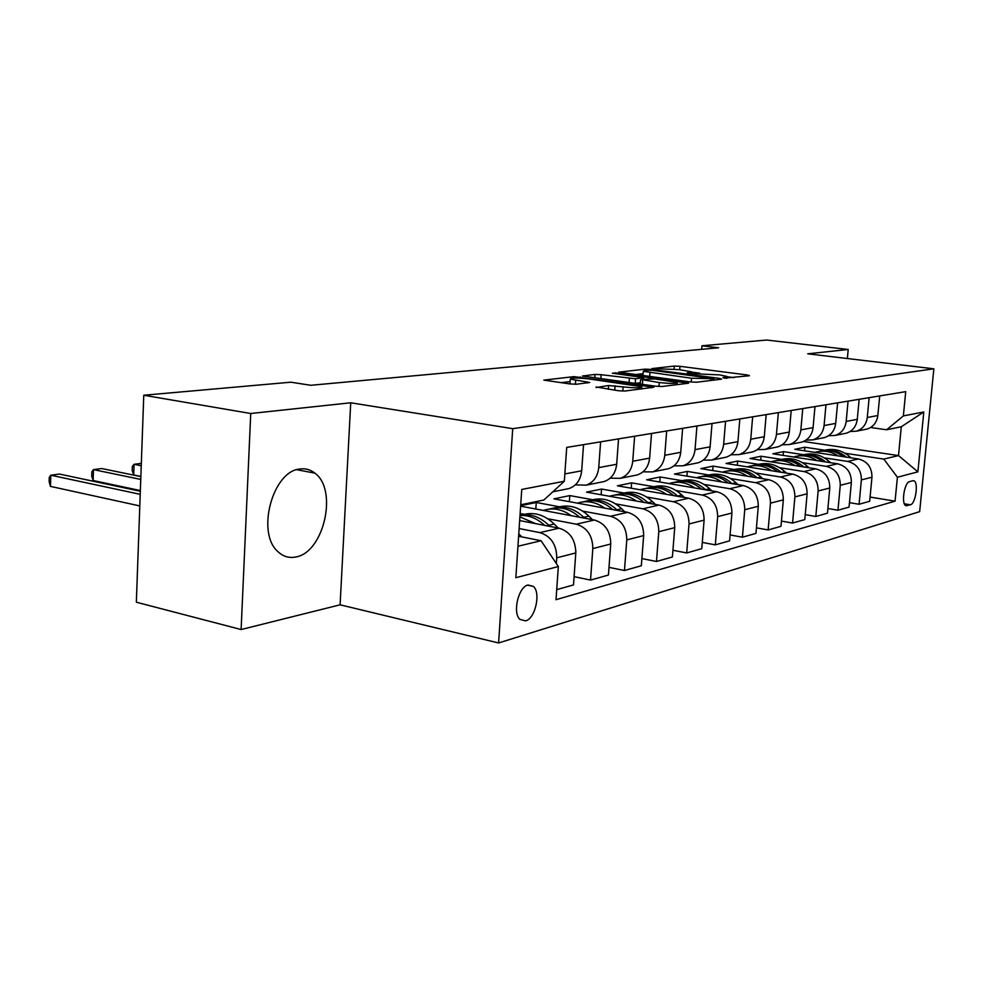 <?xml version="1.0" encoding="UTF-8"?>
<svg xmlns="http://www.w3.org/2000/svg" width="983" height="983" viewBox="0 0 983 983"><rect width="100%" height="100%" fill="white"/><g stroke="black" fill="none" stroke-linecap="round" stroke-linejoin="round"><path stroke-width="1.47" d="M724.188 378.148L749.464 375.739L747.559 375.014L680.015 366.327L674.326 366.069L651.889 368.588L678.909 369.596L691.393 371.795L687.117 372.95L688.321 373.466L719.777 374.904L727.002 376.44L722.886 377.619L724.188 378.148M295.662 557.005C323.874 552.815 338.201 489.755 314.879 473.142C310.456 469.616 305.48 468.24 299.95 469.002C272.77 470.796 255.973 532.749 277.82 551.537C283.018 556.501 288.965 558.319 295.662 557.005M525.586 620.887C535.256 618.737 541.092 592.724 533.364 586.396L528.018 585.008C518.471 586.753 512.303 612.741 519.896 619.376L525.586 620.887M596.128 386.97L618.479 390.743L625.09 391.013L653.892 387.204L573.925 376.636L543.832 380.114L570.017 383.948L576.542 384.23L589.714 382.461L570.263 379.131C570.582 377.755 576.763 377.681 588.78 378.91L641.788 386.7C641.494 388.101 635.264 388.162 623.099 386.909L608.6 385.52L596.091 387.523M350.722 402.784L250.739 413.499L143.776 395.24L136.342 602.21L241.118 629.538L340.093 604.815L498.602 642.968L512.708 428.662L350.722 402.784L340.093 604.815M847.358 358.525L848.194 349.481L807.731 353.819L933.85 368.809L512.708 428.662M848.194 349.481L766.617 340.032L701.96 345.77L701.678 349.321M143.776 395.24L290.882 382.19L310.8 385.287L718.61 347.773L701.96 345.77M690.57 381.957L696.714 382.215L721.559 379.168L719.703 378.406L650.979 369.399L645.118 369.141L618.626 372.176L690.57 381.957M688.567 383.223L662.087 386.479L655.71 386.196L582.428 376.022L594.985 374.425L601.154 374.695L635.583 378.774L643.693 377.607L612.372 373.221L615.567 372.889L688.567 383.223M912.802 480.748L909.496 481.645C904.372 482.407 901.067 503.861 905.798 505.655L910.43 504.783C915.542 503.837 918.736 482.579 914.03 480.859L912.802 480.748M498.602 642.968L919.658 511.639L933.85 368.809M803.504 441.49L898.499 455.584L901.3 426.757L886.617 429.768L903.365 415.907L905.724 391.652L566.712 447.412L564.328 481.24L543.869 500.028L520.72 504.771M903.365 415.907L923.811 411.975L917.889 471.84L897.405 477.234L883.803 459.086L845.061 453.261M870.078 497.079L895.071 501.158L897.405 477.234M895.071 501.158L556.009 599.704L558.332 566.527L515.842 577.709L521.752 489.448L564.328 481.24M250.739 413.499L241.118 629.538M824.737 450.214L804.868 447.228L794.719 449.317L858.38 458.963C867.436 461.31 871.958 467.392 871.97 477.21L869.685 501.269L859.081 504.267L861.378 479.913C861.366 469.985 856.795 463.816 847.665 461.432L824.258 457.857M883.803 459.086L898.499 455.584L917.889 471.84M517.955 546.241L541.068 540.736L518.619 536.263M556.353 563.566L556.759 557.803C556.525 544.496 550.898 536.104 539.876 532.626L519.135 528.547M556.71 589.64L573.494 584.91L575.792 552.938C575.583 539.839 570.005 531.594 559.081 528.178L519.663 520.56M574.097 576.64L590.525 580.093L592.823 548.575C592.626 535.674 587.121 527.552 576.284 524.197L547.801 518.766M524.344 514.293L520.142 513.495M590.525 580.093L608.428 575.043L610.738 544.004C610.554 531.287 605.098 523.3 594.359 520.019L520.634 506.159M559.487 506.798L536.263 502.485L520.658 505.692M608.993 567.363L624.463 570.509L626.785 539.9C626.613 527.367 621.207 519.491 610.554 516.272L582.673 511.099M624.463 570.509L641.334 565.753L643.656 535.588C643.509 523.239 638.151 515.485 627.596 512.327L553.933 498.848L569.808 495.592L569.378 501.674M641.887 558.577L656.472 561.477L658.794 531.717C658.647 519.54 653.351 511.897 642.882 508.801L615.579 503.861M592.675 499.72L569.808 495.592M656.472 561.477L672.397 556.98L674.731 527.638C674.596 515.633 669.349 508.113 658.991 505.078L586.532 492.151L601.547 489.055L601.129 494.756M672.937 550.271L686.699 552.938L689.034 523.976C688.911 512.143 683.713 504.721 673.429 501.735L646.667 497.017M624.058 493.024L601.547 489.055M686.699 552.938L701.764 548.686L704.111 520.13C704 508.444 698.852 501.146 688.665 498.209L617.385 485.799L631.627 482.862L631.221 488.207M702.28 542.407L715.305 544.865L717.639 516.665C717.541 505.139 712.442 497.939 702.341 495.051L676.107 490.529M653.781 486.683L631.627 482.862M715.305 544.865L729.583 540.834L731.917 513.015C731.819 501.649 726.769 494.547 716.767 491.709L646.654 479.778L660.171 476.988L659.777 482.014M730.074 534.936L742.411 537.209L744.745 509.735C744.659 498.504 739.658 491.5 729.73 488.711L704.012 484.386M681.981 480.662L660.171 476.988M742.411 537.209L755.952 533.388L758.286 506.27C758.212 495.199 753.248 488.293 743.406 485.553L674.436 474.064L687.289 471.41L686.908 476.141M756.431 527.834L768.128 529.948L770.463 503.161C770.389 492.213 765.487 485.393 755.718 482.702L730.504 478.537M708.755 474.961L687.289 471.41M768.128 529.948L780.994 526.31L783.316 499.868C783.267 489.067 778.389 482.346 768.718 479.692L700.867 468.621L713.093 466.102L712.724 470.562M781.448 521.088L792.568 523.042L794.891 496.919C794.842 486.241 790.013 479.606 780.416 476.988L755.681 472.995M734.227 469.518L713.093 466.102M792.568 523.042L804.794 519.589L807.117 493.785C807.08 483.255 802.3 476.694 792.79 474.125L726.019 463.448L737.668 461.052L737.311 465.254M805.249 514.65L815.816 516.48L818.139 490.972C818.102 480.552 813.359 474.089 803.922 471.557L779.642 467.699M758.471 464.345L737.668 461.052M815.816 516.48L827.465 513.187L829.775 487.998C829.75 477.713 825.056 471.324 815.706 468.83L749.992 458.508L761.1 456.223L760.756 460.204M827.895 508.518L837.958 510.226L840.268 485.307C840.244 475.145 835.587 468.83 826.31 466.372L802.472 462.661M781.596 459.417L761.1 456.223M837.958 510.226L849.066 507.093L851.376 482.469C851.352 472.43 846.744 466.2 837.541 463.779L772.871 453.802L783.476 451.627L783.144 455.387M803.652 454.711L783.476 451.627M870.594 427.507L886.617 429.768M850.049 431.537L856.439 431.181C862.681 429.03 866.281 424.472 867.276 417.505L869.144 397.673M828.522 435.752L835.194 435.42C841.534 433.233 845.196 428.576 846.191 421.437L848.071 401.138M805.937 440.163L812.916 439.868C819.355 437.644 823.078 432.864 824.086 425.565L825.978 404.775M782.198 444.795L789.521 444.537C796.07 442.264 799.855 437.386 800.862 429.89L802.767 408.584M757.242 449.661L764.934 449.452C771.594 447.13 775.44 442.129 776.447 434.449L778.352 412.602M730.959 454.773L739.056 454.613C745.827 452.241 749.722 447.13 750.742 439.241L752.659 416.829M703.238 460.167L711.778 460.056C718.659 457.648 722.616 452.389 723.648 444.304L725.552 421.289M673.957 465.844L682.976 465.807C689.98 463.337 693.998 457.955 695.03 449.636L696.947 425.995M642.993 471.84L652.54 471.889C659.654 469.37 663.734 463.829 664.778 455.289L666.683 430.972M610.173 478.18L620.31 478.328C627.547 475.747 631.688 470.058 632.733 461.273L634.625 436.243M575.338 484.889L586.126 485.147C593.486 482.506 597.689 476.669 598.733 467.613L600.613 441.834M804.868 447.228L804.549 450.804M849.484 502.669L859.081 504.267M864.782 429.51L867.092 429.055C873.285 426.929 876.873 422.42 877.844 415.526L879.711 395.928M844.016 433.663L846.363 433.184C852.654 431.021 856.291 426.413 857.274 419.372L859.154 399.319M822.243 438L824.639 437.533C831.028 435.322 834.714 430.615 835.71 423.39L837.602 402.858M799.4 442.571L801.833 442.08C808.333 439.831 812.081 435.014 813.088 427.617L814.981 406.581M775.403 447.351L777.872 446.86C784.483 444.562 788.292 439.634 789.3 432.053L791.204 410.489M750.164 452.389L752.683 451.897C759.392 449.55 763.263 444.488 764.283 436.722L766.187 414.605M723.586 457.697L726.142 457.193C732.962 454.797 736.894 449.612 737.926 441.637L739.83 418.942M695.546 463.3L698.151 462.784C705.081 460.339 709.075 455.018 710.107 446.835L712.024 423.513M665.933 469.21L668.575 468.682C675.628 466.188 679.683 460.732 680.727 452.315L682.632 428.342M634.613 475.465L637.303 474.924C644.467 472.381 648.583 466.778 649.628 458.115L651.532 433.466M601.424 482.088L604.152 481.547C611.451 478.942 615.616 473.179 616.673 464.271L618.553 438.885M536.263 502.485L535.809 509.01M566.196 489.129L568.973 488.576C576.382 485.909 580.621 479.974 581.678 470.796L583.546 444.635M541.068 540.736L558.332 566.527M901.3 426.757L923.811 411.975M734.092 377.632L727.26 376.747M699.675 373.159L691.651 372.115M643.091 373.675L635.092 374.548M713.805 378.725L652.098 370.259L644.848 370.407L643.275 371.316L691.528 378.246L713.805 378.725L713.683 380.138M635.018 383.37L640.338 382.756M659.274 382.547C670.873 383.751 676.857 383.714 677.226 382.436L654.813 378.922L641.063 379.512L659.274 382.547L658.966 386.503M569.98 383.137L570.349 383.997M570.079 381.637L560.789 382.657M851.045 457.845L850.012 456.911C842.173 450.214 833.572 448.027 824.221 450.349M838.155 455.891C830.905 451.295 823.361 450.079 815.534 452.229L815.018 452.389M846.4 457.144C838.831 450.927 830.574 448.826 821.641 450.865M819.06 451.455C827.674 449.256 835.771 451 843.34 456.677M830.5 462.698L829.308 461.605C821.321 454.724 812.572 452.487 803.062 454.871M817.033 460.622C809.648 455.891 801.981 454.625 794.031 456.825L793.49 456.984M825.646 461.949C817.917 455.498 809.488 453.323 800.371 455.412M797.668 456.026C806.453 453.765 814.71 455.571 822.452 461.457M808.997 467.773L807.633 466.52C799.486 459.454 790.578 457.156 780.907 459.602M794.903 465.561C787.395 460.708 779.593 459.393 771.508 461.629L770.942 461.801M803.91 466.974C796.021 460.29 787.42 458.017 778.081 460.167M775.255 460.806C784.237 458.483 792.679 460.363 800.567 466.458M786.461 473.118L784.913 471.668C776.607 464.418 767.539 462.047 757.696 464.554M771.704 470.759C764.061 465.745 756.124 464.394 747.903 466.667L747.313 466.851M781.129 472.258C773.068 465.315 764.27 462.944 754.735 465.156M751.774 465.819C760.94 463.423 769.566 465.377 777.639 471.705M762.82 478.733L761.063 477.087C752.597 469.616 743.357 467.171 733.343 469.763M747.338 476.202C739.56 471.054 731.487 469.628 723.132 471.951L722.505 472.147M757.217 477.812C748.985 470.587 739.99 468.117 730.234 470.378M727.125 471.09C736.5 468.608 745.311 470.66 753.568 477.222M738 484.644L736.009 482.764C727.371 475.072 717.946 472.565 707.772 475.231M721.731 481.94C713.805 476.62 705.597 475.145 697.107 477.517L696.431 477.726M736.009 482.764L732.089 483.661C723.685 476.128 714.481 473.536 704.504 475.87M701.223 476.62C710.807 474.064 719.826 476.19 728.268 483.022M711.889 490.886L709.652 488.748C700.83 480.822 691.233 478.229 680.863 480.97M694.784 487.973C686.712 482.481 678.356 480.945 669.718 483.353L669.005 483.587M705.671 489.829L705.524 489.681C696.947 481.94 687.584 479.262 677.422 481.658M673.982 482.444C683.787 479.79 693.015 482.026 701.653 489.141M684.389 497.472L681.883 495.051C672.888 486.88 663.132 484.201 652.589 487.015L652.491 487.04M666.388 494.326C658.168 488.662 649.665 487.052 640.867 489.509L640.117 489.755M677.828 496.329L677.533 496.034C668.784 488.047 659.249 485.283 648.915 487.74M645.204 488.588L645.352 488.563C655.366 485.848 664.791 488.182 673.613 495.592M655.403 504.439L652.589 501.686C643.435 493.282 633.507 490.505 622.804 493.368L622.522 493.429M636.406 501.047C628.039 495.186 619.376 493.503 610.431 496.01L609.632 496.268M648.473 503.198L647.994 502.731C639.073 494.486 629.353 491.635 618.835 494.166M614.842 495.076L615.174 495.002C625.397 492.225 635.018 494.695 644.025 502.399M624.795 511.824L621.649 508.715C612.323 500.052 602.223 497.165 591.361 500.089L590.881 500.187M604.729 508.15C596.189 502.067 587.379 500.31 578.287 502.878L577.426 503.149M617.459 510.472L616.783 509.808C607.678 501.305 597.775 498.344 587.072 500.949M582.759 501.92L583.288 501.809C593.744 498.971 603.562 501.563 612.765 509.612M592.417 519.651L588.903 516.136C579.405 507.203 569.145 504.218 558.111 507.179L557.41 507.326M571.184 515.67C562.497 509.366 553.515 507.523 544.263 510.14L543.353 510.435M584.639 518.201L583.755 517.304C574.453 508.506 564.365 505.446 553.478 508.125M141.331 463.362L134.081 464.308L133.7 474.961L140.864 476.436M548.809 509.169L549.558 509.01C560.249 506.098 570.287 508.85 579.675 517.267M133.7 474.961L132.213 470.624L132.361 466.384L134.081 464.308L141.245 465.745M575.657 554.707L575.854 550.787M558.123 527.994L554.203 524.013C544.533 514.785 534.088 511.676 522.882 514.699L521.948 514.895M535.624 523.644L519.909 516.886M549.866 526.396L548.735 525.254C539.999 516.788 530.427 513.433 520.032 515.203M140.852 476.595L101.765 468.535L93.483 469.616L93.127 480.527L140.348 490.554M520.007 515.497C528.952 515.067 537.148 518.36 544.607 525.377M93.127 480.527L91.714 476.079L91.861 471.729L93.483 469.616L140.753 479.421M521.752 536.89L518.778 533.83M140.323 491.242L59.496 474.064L50.784 475.207L50.465 486.388L139.807 505.938M50.465 486.388L49.15 481.805L49.273 477.345L50.784 475.207L140.213 494.326M539.876 532.626L559.081 528.178M576.284 524.197L594.359 520.019M610.554 516.272L627.596 512.327M642.882 508.801L658.991 505.078M673.429 501.735L688.665 498.209M702.341 495.051L716.767 491.709M729.73 488.711L743.406 485.553M755.718 482.702L768.718 479.692M780.416 476.988L792.79 474.125M803.922 471.557L815.706 468.83M826.31 466.372L837.541 463.779M847.665 461.432L858.38 458.963M867.276 417.505L877.844 415.526M861.378 479.913L871.97 477.21M840.268 485.307L851.376 482.469M846.191 421.437L857.274 419.372M818.139 490.972L829.775 487.998M824.086 425.565L835.71 423.39M794.891 496.919L807.117 493.785M800.862 429.89L813.088 427.617M770.463 503.161L783.316 499.868M776.447 434.449L789.3 432.053M744.745 509.735L758.286 506.27M750.742 439.241L764.283 436.722M717.639 516.665L731.917 513.015M723.648 444.304L737.926 441.637M689.034 523.976L704.111 520.13M695.03 449.636L710.107 446.835M658.794 531.717L674.731 527.638M664.778 455.289L680.727 452.315M626.785 539.9L643.656 535.588M632.733 461.273L649.628 458.115M592.823 548.575L610.738 544.004M598.733 467.613L616.673 464.271M556.759 557.803L575.792 552.938M564.844 473.941L581.678 470.796M904.36 503.788L910.43 504.783M905.576 505.52L907.125 505.766M725.601 378.295L725.675 377.288M689.894 373.614L689.968 372.631M674.08 369.08L674.326 366.069M679.745 369.706L680.015 366.327M747.473 375.985L747.559 375.014M645.02 370.394L645.118 369.141M650.93 370.136L650.979 369.399M719.617 379.413L719.703 378.406M649.665 376.489L649.96 372.754M691.221 382.031L691.528 378.246M710.672 380.507L710.795 379.094M594.74 377.865L594.985 374.425M600.859 378.701L601.154 374.695M629.071 382.559L629.378 378.504M635.239 383.358L635.583 378.774M643.091 379.291L643.189 377.914M615.518 373.651L615.567 372.889M686.675 383.456L686.761 382.424M642.403 384.378L642.722 380.31M608.317 389.317L608.6 385.52M614.756 390.214L615.075 385.791M622.78 391.087L623.099 386.909M575.399 384.292L575.682 380.335M587.564 382.989L587.637 381.994M573.826 378.05L573.925 376.636M580.13 378.136L580.216 376.907M651.557 387.769L651.643 386.7M847.948 457.378L850.012 456.911M826.936 462.145L829.308 461.605M804.917 467.134L807.633 466.52M781.829 472.368L784.913 471.668M757.574 477.873L761.063 477.087M705.524 489.681L709.652 488.748M677.533 496.034L681.883 495.051M647.994 502.731L652.589 501.686M616.783 509.808L621.649 508.715M583.755 517.304L588.903 516.136M548.735 525.254L554.203 524.013M296.817 469.714L314.879 473.142M527.588 585.143L533.364 586.396M856.439 431.181L867.092 429.055M835.194 435.42L846.363 433.184M812.916 439.868L824.639 437.533M789.521 444.537L801.833 442.08M764.934 449.452L777.872 446.86M739.056 454.613L752.683 451.897M711.778 460.056L726.142 457.193M682.976 465.807L698.151 462.784M652.54 471.889L668.575 468.682M620.31 478.328L637.303 474.924M586.126 485.147L604.152 481.547M552.827 491.795L568.973 488.576M913.01 480.699L914.03 480.859M726.842 378.369L726.953 377.017M691.246 373.687L691.344 372.348M713.977 380.102L714.088 378.664M642.943 375.592L643.275 371.316M643.57 379.229L643.681 377.816M677.054 384.636L677.189 383.014M640.24 384.083L640.56 379.831M641.616 388.985L641.739 387.376M569.931 383.812L570.263 379.131"/></g></svg>
